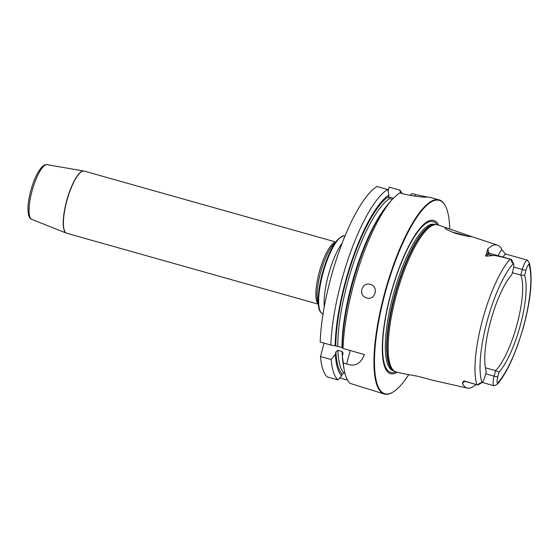 <?xml version="1.0" encoding="UTF-8"?>
<svg xmlns="http://www.w3.org/2000/svg" width="559" height="559" viewBox="0 0 559 559"><rect width="100%" height="100%" fill="white"/><g stroke="black" fill="none" stroke-linecap="round" stroke-linejoin="round"><path stroke-width="0.84" d="M414.883 196.209L415.337 194.504L411.962 193.554L410.131 195.482M415.337 194.504L427.495 197.075M408.769 374.586A100.487 27.021 -74.3 0 1 393.187 391.978L392.732 392.25A100.886 27.132 -74.3 0 1 385.996 394.326A100.886 27.132 105.7 0 1 384.354 394.06A100.886 27.132 105.7 0 1 384.788 292.567A100.886 27.132 105.7 0 1 437.452 199.584A100.886 27.132 -74.3 0 1 439.094 199.856L429.116 197.131A100.886 27.132 -74.3 0 0 428.564 197.082A100.886 27.132 -74.3 0 0 428.005 197.068C423.261 197.467 414.974 196.405 403.13 193.882L399.762 192.932A100.886 27.132 -74.3 0 0 392.097 199.675A100.886 27.132 -74.3 0 0 343.016 348.474L342.178 347.838A96.092 25.84 -74.3 0 1 388.987 203.162L392.097 199.675M439.094 199.856A100.886 27.132 -74.3 0 1 445.299 205.768L445.537 206.243A100.487 27.021 -74.3 0 1 449.743 228.966M347.558 380.099L339.781 377.905M400.537 193.148L399.811 190.13L389.148 187.125L388.044 191.304M387.611 189.508A100.886 27.132 -74.3 0 0 330.865 345.05L320.202 342.038A100.886 27.132 -74.3 0 1 376.941 186.496L387.611 189.508L388.924 194.979A96.092 25.84 105.7 0 0 335.162 345.86L342.178 347.558M324.038 343.121L320.496 356.523A100.886 27.132 -74.3 0 0 327.197 376.92L337.86 379.924A100.886 27.132 -74.3 0 1 331.166 359.528L320.496 356.523M399.811 190.13A100.886 27.132 -74.3 0 1 402.187 193.617M364.398 354.56L343.016 348.474M364.412 354.504C360.653 363.958 354.741 367.095 346.685 363.902L343.31 362.952A100.886 27.132 -74.3 0 0 344.176 369.66A100.886 27.132 -74.3 0 0 350.011 383.348L384.354 394.06M366.739 297.961C357.837 295.739 361.561 281.645 370.331 284.37C379.079 286.585 375.355 300.679 366.739 297.961M330.865 345.05L335.162 345.86M331.166 359.528L335.33 354.189A96.092 25.84 105.7 0 0 341.675 375.921L337.86 379.924M388.924 194.979L388.463 196.733L389.462 198.627L392.313 199.43M388.421 196.915L393.361 198.305M341.675 375.921L342.136 374.181L343.939 373.077L344.987 373.377M335.33 354.189L335.938 351.904L337.867 350.311L342.073 351.499A92.815 24.959 105.7 0 0 342.36 356.111M344.176 369.66L343.352 365.069A96.092 25.84 -74.3 0 1 342.346 356.167L343.044 353.05L342.073 351.499M342.346 356.167L343.31 362.952M445.537 206.243A100.487 27.021 -74.3 0 0 437.725 200.08A100.487 27.021 105.7 0 0 384.473 295.648A100.487 27.021 105.7 0 0 386.479 394.046A100.487 27.021 -74.3 0 0 393.187 391.978M397.204 372.224A79.63 21.417 -74.3 0 1 391.796 373.915A79.63 21.417 105.7 0 1 390.21 295.942A79.63 21.417 105.7 0 1 432.407 220.211A79.63 21.417 -74.3 0 1 438.647 225.186M435.978 224.599A76.436 20.557 105.7 0 0 396.995 292.804A76.436 20.557 105.7 0 0 394.619 371.33L393.557 370.68A76.101 20.466 105.7 0 1 395.919 292.504A76.101 20.466 105.7 0 1 434.734 224.599L435.978 224.599A76.436 20.557 105.7 0 1 436.272 224.606A76.436 20.557 -74.3 0 1 437.788 224.893L471.747 236.625C469.176 236.681 463.732 235.591 455.431 233.348C447.158 230.063 443.881 228.205 445.593 227.765L448.409 228.491M394.619 371.33A76.436 20.557 105.7 0 0 396.317 372.021L406.421 374.313M445.153 228.163L445.593 227.765M406.875 374.327L417.678 376.228L432.324 380.176L467.289 388.1A72.656 19.537 -74.3 0 1 462.454 383.565C462.964 381.406 463.823 380.616 465.032 381.21L475.513 384.34L465.458 381.511A9.845 2.648 -74.3 0 1 465.032 381.21M476.002 384.48A72.656 19.537 -74.3 0 1 468.204 388.226A72.656 19.537 -74.3 0 1 467.289 388.1M476.925 384.739L477.756 384.962C478.784 383.649 480.195 382.852 481.991 382.566A6.82 1.831 -74.3 0 0 484.974 376.347L486.281 371.4A55.215 14.848 -74.3 0 1 490.257 322.599A55.215 14.848 -74.3 0 1 511.827 274.693L513.134 269.745A6.82 1.831 105.7 0 0 513.532 263.485A6.82 1.831 105.7 0 0 513.476 263.387C511.932 262.786 511.087 261.437 510.94 259.355L510.108 259.145A71.838 19.32 105.7 0 0 482.137 321.362A71.838 19.32 105.7 0 0 476.925 384.739L475.513 384.34M510.108 259.145C493.499 254.806 494.177 255.547 492.514 255.554L486.316 256.19C485.485 256.406 485.554 255.533 486.512 253.569L487.734 249.034A73.159 19.677 -74.3 0 1 496.036 244.849A73.159 19.677 -74.3 0 1 497.496 245.128A73.159 19.677 -74.3 0 1 501.94 249.761L504.721 253.269L506.14 254.163A9.845 2.648 -74.3 0 0 503.156 257.133M527.514 260.201L529.401 263.177L528.891 264.176A6.82 1.831 -74.3 0 0 525.907 270.395L524.601 275.349L520.813 275.084L522.267 269.564A9.845 2.648 -74.3 0 1 527.514 260.201L506.14 254.163M497.496 245.128L471.747 236.625M452.119 232.146A12.109 0.713 -165.2 0 1 462.104 234.675A12.109 0.713 -165.2 0 1 466.437 235.968M485.387 367.78L495.56 370.652A53.468 14.38 -74.3 0 0 517.334 323.333A53.468 14.38 -74.3 0 0 520.813 275.084L512.358 272.701M477.756 384.962A9.845 2.648 -74.3 0 0 478.434 384.76L481.991 382.566A67.807 18.237 105.7 0 1 486.798 322.417A67.807 18.237 105.7 0 1 513.476 263.387M497.398 383.355L497.559 383.991L494.324 385.808A9.845 2.648 105.7 0 1 494.142 385.78A9.845 2.648 105.7 0 1 494.1 376.165L497.741 377.004A6.82 1.831 105.7 0 0 497.398 383.355A67.807 18.237 105.7 0 0 524.083 324.325A67.807 18.237 105.7 0 0 528.891 264.176M513.532 263.485L511.737 259.956A9.845 2.648 105.7 0 0 511.129 259.383A9.845 2.648 105.7 0 0 510.94 259.355M524.601 275.349A55.215 14.848 -74.3 0 1 520.618 324.15A55.215 14.848 -74.3 0 1 499.047 372.049L497.741 377.004M485.652 373.782L494.1 376.165L495.56 370.652L499.047 372.049M324.29 306.744A40.353 10.852 -74.3 0 1 328.147 275.957A40.353 10.852 105.7 0 1 342.276 242.941M344.707 236.136A40.353 10.852 105.7 0 0 322.662 274.413A40.353 10.852 -74.3 0 0 322.809 313.823C319.357 312.334 318.882 308.288 318.623 307.045A39.955 10.747 -74.3 0 1 322.124 274.231A39.955 10.747 105.7 0 1 337.594 239.727C341.36 236.296 343.729 235.101 344.707 236.136L344.966 236.212M337.594 239.727L333.283 244.569A33.295 8.951 105.7 0 0 320.391 273.323A33.295 8.951 -74.3 0 0 317.47 300.665L318.623 307.045M318.022 303.712A32.282 8.678 -74.3 0 1 319.049 272.883A32.282 8.678 105.7 0 1 335.344 242.257M318.092 304.103L66.738 233.25A32.282 8.678 -74.3 0 1 66.626 201.722A32.282 8.678 -74.3 0 1 84.255 171.11L335.61 241.956M84.046 171.054A32.275 8.678 105.7 0 0 83.829 171.012A32.275 8.678 105.7 0 0 66.437 201.673A32.275 8.678 -74.3 0 0 66.325 233.11A32.275 8.678 -74.3 0 0 66.535 233.187M66.738 233.25L31.765 219.38A28.432 7.644 -74.3 0 1 31.863 191.681A28.432 7.644 105.7 0 1 47.187 164.674L84.255 171.11M335.812 345.895A94.331 25.365 -74.3 0 1 388.463 196.733M342.136 374.181A94.331 25.365 -74.3 0 1 335.938 351.904M389.462 198.627A92.815 24.959 105.7 0 0 337.783 346.314M337.867 350.311A92.815 24.959 105.7 0 0 343.939 373.077M383.146 210.722A92.815 24.959 105.7 0 0 341.989 347.502M350.227 350.5L346.685 363.902M395.646 371.826A78.33 21.067 -74.3 0 1 391.957 372.615A78.33 21.067 105.7 0 1 390.399 295.914A78.33 21.067 105.7 0 1 431.904 221.413A78.33 21.067 -74.3 0 1 437.117 224.711M435.272 224.599L434.413 224.355A76.031 20.445 -74.3 0 0 433.169 224.152A76.031 20.445 105.7 0 0 393.48 294.23A76.031 20.445 105.7 0 0 393.152 370.715L394.011 370.959M393.892 370.89A76.031 20.445 105.7 0 1 395.15 293.447A76.031 20.445 105.7 0 1 434.525 224.536A76.031 20.445 -74.3 0 1 435.133 224.599M498.181 255.729A13.884 3.731 -74.3 0 1 501.94 249.761M488.412 252.64A13.884 3.731 105.7 0 0 487.734 249.034M525.907 270.395L513.672 267.139M488.112 254.086L487.937 252.011L489.614 253.318A9.845 2.648 105.7 0 0 487.951 254.261L492.514 255.554M486.512 253.569A4.039 3.347 -139.7 0 0 487.951 254.261L486.316 256.19M464.082 381.455A13.884 3.731 -74.3 0 1 462.454 383.565M31.765 219.38C30.34 218.946 29.243 217.402 28.488 214.733L27.95 210.072C27.873 204.727 28.768 198.452 30.647 191.248C33.75 179.928 37.516 171.816 41.967 166.924C44.014 165.038 45.754 164.29 47.187 164.674M529.401 263.177C532.937 278.207 530.889 299.764 523.28 327.84L517.641 345.483L512.149 359.178C507.397 369.876 502.534 378.143 497.559 383.991M489.614 253.318L511.129 259.383M482.165 382.412L494.142 385.78M465.458 381.511L463.348 381.748L463.809 381.231"/></g></svg>
